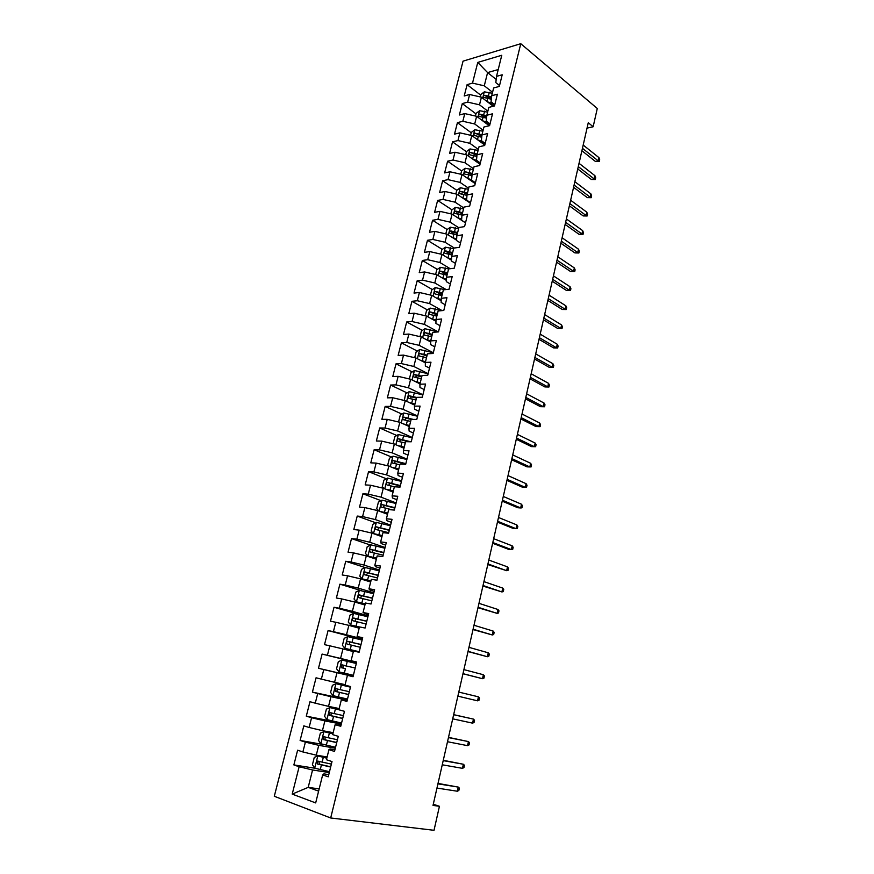 <?xml version="1.0" encoding="UTF-8"?>
<svg xmlns="http://www.w3.org/2000/svg" width="874" height="874" viewBox="0 0 874 874"><rect width="100%" height="100%" fill="white"/><g stroke="black" fill="none" stroke-linecap="round" stroke-linejoin="round"><path stroke-width="1.31" d="M463.045 61.147L274.294 796.269L330.689 817.977L520.773 43.7L463.045 61.147M496.181 79.425L487.594 72.586L477.761 62.415L472.506 83.128L467.098 84.647L464.214 95.976L469.622 94.512L467.688 102.127L462.291 103.569L459.374 114.986L464.782 113.598L462.838 121.267L457.43 122.633L454.502 134.137L459.899 132.837L457.943 140.572L452.535 141.839L449.586 153.453L454.983 152.229L453.005 160.029L447.608 161.22L444.626 172.91L450.023 171.774L448.034 179.64L442.637 180.743L439.633 192.531L445.03 191.482L443.02 199.414L437.623 200.43L434.597 212.316L439.983 211.355L437.961 219.352L432.564 220.27L429.516 232.255L434.902 231.392L432.859 239.443L427.473 240.284L424.393 252.368L429.789 251.581L427.725 259.709L422.339 260.452L419.236 272.633L424.622 271.945L422.546 280.139L417.16 280.794L414.025 293.074L419.411 292.484L417.324 300.743L411.938 301.301L408.781 313.679L414.167 313.187L412.047 321.523L406.672 321.971L403.493 334.458L408.868 334.065L406.738 342.466L401.363 342.816L398.151 355.412L403.526 355.117L401.385 363.584L396.009 363.846L392.776 376.541L398.151 376.344L395.977 384.888L390.612 385.041L387.346 397.845L392.721 397.757L390.536 406.366L385.161 406.421L381.872 419.334L387.237 419.345L385.041 428.042L379.677 427.976L376.355 440.999L381.719 441.119L379.502 449.892L374.138 449.728L370.794 462.859L376.148 463.089L373.908 471.927L368.555 471.654L365.179 484.895L370.532 485.234L368.271 494.149L362.918 493.766L359.52 507.128L364.862 507.586L362.59 516.578L357.237 516.075L353.806 529.557L359.148 530.125L356.854 539.192L351.512 538.581L348.049 552.171L353.391 552.86L351.064 562.004L345.733 561.272L342.237 574.983L347.568 575.791L345.23 585.023L339.899 584.171L336.381 598.002L341.701 598.919L339.341 608.238L334.021 607.266L330.47 621.217L335.78 622.266L333.398 631.662L328.089 630.569L324.505 644.641L329.815 645.81L327.411 655.292L322.102 654.069L318.486 668.271L323.784 669.571L321.359 679.131L316.06 677.787L312.411 692.11L317.71 693.541L315.263 703.188L309.975 701.713L306.293 716.167L311.581 717.729L309.112 727.463L303.824 725.846L300.11 740.442L305.387 742.124L302.896 751.957L297.619 750.209L293.872 764.925L314.815 768.202L329.498 771.698M477.761 62.415L501.774 55.27L496.519 76.377L495.82 82.615L499.524 85.554M435.602 274.48L436.792 269.738L440.354 267.324L448.591 268.93L454.272 268.176L457.386 255.634L451.705 256.41L453.77 248.118L459.451 247.298L462.532 234.866L456.851 235.74L458.905 227.513L464.575 226.606L467.634 214.261L461.964 215.233L463.985 207.083L469.666 206.078L472.692 193.842L467.022 194.902L469.032 186.817L474.702 185.714L477.717 173.587L472.036 174.745L474.036 166.726L479.706 165.525L482.688 153.496L477.018 154.742L478.996 146.788L484.677 145.51L487.626 133.569L481.956 134.913L483.912 127.025L489.593 125.648L492.521 113.817L486.851 115.237L488.795 107.415L494.476 105.951L497.382 94.217L491.701 95.725L493.635 87.968L499.316 86.417L502.2 74.782L496.519 76.377M448.602 268.897L446.516 277.266L446.319 281.636L450.35 284.006M400.401 485.573L387.444 482.426C386.1 483.388 386.013 484.272 387.16 485.048L394.371 486.763L400.019 487.113L403.417 473.435L397.768 473.14L400.008 464.105L405.667 464.345L409.021 450.787L403.373 450.613L405.602 441.665L411.25 441.785L414.582 428.347L408.934 428.282L411.141 419.411L416.8 419.422L420.099 406.104L414.44 406.148L416.625 397.353L422.284 397.255L425.562 384.047L419.902 384.21L422.076 375.481L427.736 375.274L430.98 362.186L425.321 362.448L427.473 353.795L433.133 353.489L436.355 340.51L430.685 340.882L432.816 332.306L438.486 331.891L441.676 319.01L436.006 319.491L438.125 310.991L443.795 310.467L446.953 297.706L441.283 298.285L443.38 289.862L449.061 289.239L452.197 276.577L446.516 277.266M394.382 486.752L392.109 495.864L392.502 497.994L396.905 499.699M319.174 788.905L308.205 787.365L292.211 794.105L315.678 802.922L322.659 774.899L328.231 776.822L332.011 761.571L326.428 759.725L328.941 749.663L334.524 751.443L338.271 736.334L332.677 734.63L335.157 724.655L340.751 726.305L344.465 711.327L338.872 709.775L341.33 699.888L346.923 701.396L350.605 686.56L345.001 685.129L347.437 675.34L353.041 676.716L356.679 662.011L351.075 660.722L353.489 651.021L359.105 652.255L362.71 637.681L357.095 636.534L359.487 626.92L365.103 628.024L368.686 613.581L363.06 612.554L365.43 603.027L371.057 604L374.607 589.699L368.981 588.803L371.33 579.353L376.956 580.205L380.463 566.024L374.837 565.26L377.164 555.897L382.801 556.618L386.286 542.568L380.649 541.924L382.954 532.648L388.591 533.238L392.044 519.32L386.406 518.795L388.69 509.597L394.338 510.077L397.757 496.268L392.109 495.864M292.211 794.105L299.137 766.749L293.872 764.925M587.044 128.117L593.151 126.763L588.268 122.721L433.023 805.402L439.436 806.298L433.286 804.222M327.116 756.96L316.279 755.169L318.748 745.336L335.321 748.22M302.896 751.957L316.279 755.169M305.387 742.124L318.748 745.336M322.659 774.899L323.883 773.883L328.777 774.626M333.169 732.652L322.44 730.653L324.877 720.908L341.297 724.087M309.112 727.463L322.44 730.653M311.581 717.729L324.877 720.908M328.941 749.663L330.088 748.942L334.939 749.783M339.167 708.541L328.537 706.356L330.962 696.698L347.229 700.172M315.263 703.188L328.537 706.356M317.71 693.541L330.962 696.698M335.157 724.655L341.035 725.169M345.121 684.659L334.578 682.277L336.982 672.707L353.096 676.476M321.359 679.131L334.578 682.277M323.784 669.571L336.982 672.707M341.33 699.888L347.076 700.762M356.603 662.35L340.565 658.417L342.947 648.934L353.358 651.567M327.411 655.292L340.565 658.417M329.815 645.81L342.947 648.934M347.437 675.34L353.074 676.585M362.393 638.981L346.497 634.764L348.857 625.369L359.17 628.188M333.398 631.662L346.497 634.764M335.78 622.266L348.857 625.369M351.075 660.722L356.636 662.186M368.129 615.809L352.386 611.33L354.724 602.011L364.95 605.005M339.341 608.238L352.386 611.33M341.701 598.919L354.724 602.011M357.095 636.534L362.546 638.348M373.821 592.845L358.22 588.093L360.536 578.85L370.663 582.018M345.23 585.023L358.22 588.093M347.568 575.791L360.536 578.85M363.06 612.554L368.402 614.728M379.469 570.077L363.999 565.063L366.293 555.897L376.333 559.24M351.064 562.004L363.999 565.063M353.391 552.86L366.293 555.897M368.981 588.803L369.636 589.917L374.203 591.316M385.063 547.506L369.724 542.23L372.007 533.151L381.96 536.658M356.854 539.192L369.724 542.23M359.148 530.125L372.007 533.151M374.837 565.26L375.427 566.636L379.95 568.111M390.602 525.121L375.405 519.593L377.666 510.591L387.532 514.262M362.59 516.578L375.405 519.593M364.862 507.586L377.666 510.591M380.649 541.924L381.173 543.552L385.653 545.103M396.097 502.932L381.042 497.153L383.282 488.227L393.06 492.062M368.271 494.149L381.042 497.153M370.532 485.234L383.282 488.227M386.406 518.795L386.854 520.675L391.301 522.302M401.548 480.929L386.625 474.91L388.843 466.061L398.533 470.048M373.908 471.927L386.625 474.91M376.148 463.089L388.843 466.061M406.956 459.123L392.164 452.852L394.36 444.079L403.963 448.231M379.502 449.892L392.164 452.852M381.719 441.119L394.36 444.079L393.245 443.085L394.873 436.607L398.358 434.553L395.813 444.713M397.768 473.14L398.096 475.522L402.455 477.291M412.32 437.492L397.648 430.98L399.833 422.284L409.349 426.588M385.041 428.042L397.648 430.98M387.237 419.345L399.833 422.284M403.373 450.613L403.635 453.224L407.961 455.081M417.63 416.035L403.089 409.305L405.252 400.674L414.691 405.132M390.536 406.366L403.089 409.305M392.721 397.757L405.252 400.674M408.934 428.282L409.13 431.133L413.424 433.056M422.907 394.764L408.486 387.805L410.627 379.25L419.99 383.85M395.977 384.888L408.486 387.805M398.151 376.344L410.627 379.25M414.44 406.148L414.582 409.229L418.832 411.217M428.129 373.679L413.839 366.479L415.958 358.001L425.321 362.786M401.385 363.584L413.839 366.479M403.526 355.117L415.958 358.001M419.902 384.21L419.979 387.51L424.196 389.564M433.286 352.735L419.138 345.339L421.246 336.938L430.674 341.942M406.738 342.466L419.138 345.339M408.868 334.065L421.246 336.938M423.846 362.033L425.321 362.459L425.343 365.977L429.516 368.096M438.114 331.825L424.403 324.374L426.49 316.038L435.962 321.261M412.047 321.523L424.403 324.374M414.167 313.187L426.49 316.038M430.685 340.882L430.653 344.618L434.793 346.803M442.124 310.62L429.626 303.595L431.69 295.325L441.195 300.743M417.324 300.743L429.626 303.595M419.411 292.484L431.69 295.325M436.006 319.491L435.918 323.446L440.015 325.696M446.101 289.556L434.793 282.968L436.858 274.775L446.374 280.39M422.546 280.139L434.793 282.968M424.622 271.945L436.858 274.775M441.283 298.285L441.141 302.448L445.205 304.764M450.176 268.7L439.928 262.528L441.971 254.389L451.497 260.212M427.725 259.709L439.928 262.528M429.789 251.581L441.971 254.389M454.327 248.041L445.019 242.24L447.04 234.177L456.567 240.186M432.859 239.443L445.019 242.24M434.902 231.392L447.04 234.177M451.705 256.41L451.454 260.987L455.452 263.424M458.839 227.764L450.066 222.127L452.077 214.13L465.503 222.859M437.961 219.352L450.066 222.127M439.983 211.355L452.077 214.13M456.851 235.74L456.545 240.514L460.511 243.005M463.777 207.946L455.07 202.178L457.069 194.247L470.387 203.172M443.02 199.414L455.07 202.178M445.03 191.482L457.069 194.247M461.964 215.233L461.592 220.204L465.525 222.761M468.672 188.281L460.041 182.393L462.018 174.516L475.227 183.638M448.034 179.64L460.041 182.393M450.023 171.774L462.018 174.516M467.022 194.902L466.607 200.059L470.507 202.681M473.522 168.769L464.968 162.761L466.924 154.949L480.023 164.257M453.005 160.029L464.968 162.761M454.983 152.229L466.924 154.949M472.036 174.745L471.578 180.088L475.445 182.764M478.34 149.421L469.851 143.292L471.796 135.546L484.786 145.029M457.943 140.572L469.851 143.292M459.899 132.837L471.796 135.546M477.018 154.742L476.505 160.281L480.339 163.001M483.114 130.226L474.702 123.977L476.625 116.297L489.222 125.736M462.838 121.267L474.702 123.977M464.782 113.598L476.625 116.297M481.956 134.913L481.388 140.627L485.19 143.412M487.856 111.184L479.509 104.814L481.421 97.189L493.22 106.278M467.688 102.127L479.509 104.814M469.622 94.512L481.421 97.189M486.851 115.237L486.239 121.136L490.008 123.966M492.565 92.283L484.283 85.805L487.594 72.586L498.224 69.549M472.506 83.128L484.283 85.805M491.701 95.725L491.046 101.799L494.782 104.683M330.689 817.977L434.017 830.3L439.436 806.298M593.151 126.763L597.281 108.485L520.773 43.7M329.29 772.561L312.564 769.983L308.205 787.365L318.617 791.145M299.137 766.749L312.564 769.983M467.098 84.647L480.667 95.113M462.291 103.569L475.959 113.849M457.43 122.633L471.217 132.728M452.535 141.839L466.443 151.748M447.608 161.22L461.625 170.933M442.637 180.743L456.796 190.281M461.428 193.394L462.27 193.973M437.623 200.43L451.978 209.815M456.654 212.874L458.216 213.901M432.564 220.27L447.127 229.512M451.88 232.528L454.404 234.134M427.473 240.284L442.244 249.363M447.117 252.357L450.744 254.596M422.339 260.452L437.328 269.378M442.419 272.404L447.04 275.168M417.16 280.794L432.368 289.556M437.929 292.746L442.069 295.139M411.938 301.301L427.386 309.888M433.886 313.504L437.055 315.274M406.672 321.971L422.361 330.394M430.161 334.578L432.007 335.572M401.363 342.816L417.313 351.075M396.009 363.846L412.222 371.92M390.612 385.041L407.109 392.929M385.161 406.421L401.953 414.123M379.677 427.976L396.774 435.492M374.138 449.728L391.563 457.036M368.555 471.654L386.319 478.766M362.918 493.766L381.042 500.671M357.237 516.075L375.744 522.772M351.512 538.581L370.423 545.048M345.733 561.272L365.081 567.521M339.899 584.171L361.77 590.802M334.021 607.266L365.124 616.094M328.089 630.569L362.24 639.593M318.486 668.271L353.129 676.367M322.102 654.069L356.559 662.514M312.411 692.11L347.371 699.593M306.293 716.167L340.423 722.82M300.11 740.442L323.839 744.604M581.898 150.732L595.413 161.45L598.253 160.892L582.445 148.318M598.974 157.659L599.706 159.724L599.313 161.515L598.253 160.892L598.974 157.659L583.187 145.04M599.313 161.515L595.413 161.45M490.718 104.345L494.553 105.634M487.43 101.821L493.876 103.984M480.219 96.916L480.809 94.545L484.338 91.836L492.324 93.245M491.581 96.872L484.764 95.244C483.278 95.998 483.016 96.741 483.988 97.495L491.319 99.243M484.764 95.244L486.763 96.785L491.428 98.259M577.758 168.955L591.37 179.476L594.211 178.952L578.293 166.606M594.943 175.696L595.686 177.728L595.281 179.541L594.211 178.952L594.943 175.696L579.036 163.307M595.281 179.541L591.37 179.476M573.584 187.309L587.306 197.622L590.147 197.153L574.098 185.037M590.879 193.864L591.632 195.874L591.228 197.699L590.147 197.153L590.879 193.864L574.852 181.705M591.228 197.699L587.306 197.622M485.911 123.256L489.855 124.567M482.59 120.765L488.249 122.644M475.412 116.013L476.079 113.391L479.608 110.725L487.616 112.145M486.796 115.772L480.023 114.166C478.526 114.931 478.275 115.685 479.269 116.439L486.545 118.165M480.023 114.166L482.044 115.685L486.654 117.127M481.05 142.298L485.136 143.642M477.707 139.862L482.503 141.446M470.583 135.273L471.304 132.4L474.833 129.756L482.874 131.198M481.967 134.836L475.248 133.241C473.73 134.017 473.479 134.782 474.516 135.536L481.727 137.24M475.248 133.241L481.836 136.136M569.378 205.805L583.198 215.922L586.05 215.474L569.87 203.609M586.793 212.163L587.557 214.152L587.142 215.987L586.05 215.474L586.793 212.163L570.635 200.255M587.142 215.987L583.198 215.922M565.139 224.443L579.069 234.352L581.92 233.948L565.62 222.324M582.663 230.616L583.439 232.571L583.034 234.418L581.92 233.948L582.663 230.616L566.385 218.948M583.034 234.418L579.069 234.352M476.144 161.504L479.979 162.75M472.779 159.112L476.625 160.368M465.7 154.676L466.487 151.552L470.026 148.93L478.1 150.404M477.182 154.064L470.441 152.469C468.901 153.256 468.661 154.021 469.731 154.774L476.854 156.468M470.441 152.469L476.964 155.31M471.195 180.852L473.981 181.748M472.353 173.456L465.58 171.85C464.028 172.648 463.799 173.423 464.902 174.177L468.715 174.8L467.798 178.504L471.599 179.738M460.784 174.243L461.636 170.856L465.187 168.267L473.282 169.764M468.715 174.8L471.938 175.849M465.58 171.85L472.069 174.625M560.868 243.223L574.917 252.914L577.758 252.553L561.327 241.18M578.512 249.199L579.298 251.122L578.883 252.99L577.758 252.553L578.512 249.199L562.102 237.772M578.883 252.99L574.917 252.914M462.761 198.07L466.661 199.305M466.181 200.365L467.83 200.878M455.835 193.962L456.752 190.314L460.292 187.757L468.42 189.276M467.492 193.001L460.696 191.384C459.112 192.193 458.894 192.979 460.041 193.733L466.978 195.383M460.696 191.384L467.208 194.126M556.563 262.156L570.722 271.628L573.573 271.301L557.011 260.19M574.327 267.914L575.125 269.826L574.71 271.694L573.573 271.301L574.327 267.914L557.787 256.748M574.71 271.694L570.722 271.628M457.681 217.779L461.68 219.035M450.842 213.846L451.825 209.924L455.376 207.411L463.526 208.941M462.586 212.699L455.758 211.082C454.163 211.901 453.956 212.688 455.136 213.453L461.996 215.08M455.758 211.082L462.324 213.791M552.226 281.22L566.494 290.474L569.345 290.201L552.652 279.341M570.11 286.781L570.919 288.66L570.493 290.55L569.345 290.201L570.11 286.781L553.439 275.878M570.493 290.55L566.494 290.474M547.856 300.438L562.233 309.472L565.096 309.232L548.26 298.635M565.86 305.802L566.68 307.648L566.254 309.549L565.096 309.232L565.86 305.802L549.058 295.15M566.254 309.549L562.233 309.472M543.453 319.808L557.951 328.613L560.802 328.416L543.836 318.081M561.578 324.953L562.408 326.767L561.982 328.69L560.802 328.416L561.578 324.953L544.644 314.574M561.982 328.69L557.951 328.613M539.007 339.331L553.624 347.907L556.476 347.754L539.378 337.692M557.262 344.258L558.104 346.049L557.667 347.983L556.476 347.754L557.262 344.258L540.187 334.152M557.667 347.983L553.624 347.907M534.538 359.006L549.265 367.342L552.128 367.233L534.888 357.444M552.914 363.715L553.766 365.474L553.329 367.419L552.128 367.233L552.914 363.715L535.696 353.883M553.329 367.419L549.265 367.342M530.026 378.835L544.873 386.931L547.736 386.865L530.365 377.36M548.533 383.325L549.396 385.041L548.959 387.007L547.736 386.865L548.533 383.325L531.173 373.766M548.959 387.007L544.873 386.931M525.482 398.817L540.449 406.672L543.311 406.65L525.798 397.43M544.109 403.078L544.994 404.771L544.546 406.76L543.311 406.65L544.109 403.078L526.618 393.813M544.546 406.76L540.449 406.672M520.904 418.963L535.991 426.567L538.854 426.588L521.199 417.663M539.662 422.994L540.547 424.655L540.099 426.654L538.854 426.588L539.662 422.994L522.029 414.014M540.099 426.654L535.991 426.567M516.283 439.261L531.501 446.625L534.364 446.69L516.556 438.06M535.172 443.063L536.079 444.691L535.631 446.701L534.364 446.69L535.172 443.063L517.397 434.378M511.629 459.724L526.967 466.836L529.83 466.945L511.88 458.621M530.649 463.296L531.567 464.892L531.108 466.913L529.83 466.945L530.649 463.296L512.732 454.906M506.942 480.361L522.401 487.2L525.274 487.364L507.171 479.345M526.093 483.683L527.022 485.245L526.563 487.288L525.274 487.364L526.093 483.683L508.023 475.598M502.211 501.152L517.801 507.739L520.664 507.947L502.419 500.234M521.505 504.232L522.444 505.762L521.975 507.827L520.664 507.947L521.505 504.232L503.282 496.454M497.437 522.117L513.169 528.431L516.031 528.694L497.634 521.297M516.873 524.946L517.823 526.443L517.353 528.519L516.031 528.694L516.873 524.946L498.497 517.484M492.641 543.257L508.493 549.298L511.356 549.604L492.805 542.525M512.197 545.835L513.169 547.288L512.699 549.385L511.356 549.604L512.197 545.835L493.679 538.69M487.79 564.56L506.647 570.689L487.932 563.927M507.499 566.876L508.471 568.308L508.002 570.416L506.647 570.689L507.499 566.876L488.817 560.07M482.907 586.039L501.894 591.938L483.027 585.514M502.747 588.104L503.741 589.491L503.271 591.611L501.894 591.938L502.747 588.104L483.912 581.614M477.98 607.703L497.098 613.362L478.078 607.277M497.972 609.495L498.978 610.839L498.497 612.991L497.098 613.362L497.972 609.495L478.974 603.344M473.009 629.542L492.281 634.961L473.085 629.214M493.144 631.061L494.171 632.372L493.679 634.535L492.281 634.961L493.144 631.061L473.992 625.26M468.005 651.556L487.408 656.735L468.06 651.349M488.282 652.802L489.32 654.08L488.828 656.254L487.408 656.735L488.282 652.802L468.967 647.35M462.958 673.756L482.503 678.694L462.98 673.657M483.388 674.728L484.436 675.963L483.945 678.158L482.503 678.694L483.388 674.728L463.897 669.626M477.554 700.828L479.007 700.238L479.509 698.02L478.449 696.829L477.554 700.828L457.867 696.152M478.449 696.829L458.795 692.088M452.546 237.652L456.643 238.919M456.01 239.826L456.578 240.011M445.806 233.893L446.854 229.698L450.405 227.218L458.588 228.78M457.648 232.56L450.787 230.933C449.17 231.763 448.974 232.56 450.186 233.325L457.047 234.953M450.787 230.933L457.386 233.609M447.357 257.688L451.563 258.966M450.831 259.797L451.508 260.015M440.725 254.105L441.851 249.636L445.401 247.189L453.617 248.773M452.666 252.586L445.751 250.947C444.156 251.788 443.959 252.597 445.172 253.362L452.066 255M445.751 250.947L452.415 253.58M442.113 277.877L446.428 279.177M445.587 279.931L446.385 280.172M447.641 272.775L440.66 271.126C439.087 271.989 438.912 272.797 440.114 273.562L447.029 275.212M440.66 271.126L447.401 273.726M436.814 298.242L441.239 299.542M440.267 300.219L441.206 300.503M430.445 295.03L431.701 289.993L435.263 287.622L444.975 289.687M442.572 293.129L435.536 291.479C433.985 292.342 433.81 293.161 435.012 293.926L441.96 295.576M435.536 291.479L442.342 294.035M431.45 318.77L435.995 320.081M434.881 320.66L435.973 320.987M425.234 315.754L426.578 310.423L430.139 308.085L441.567 310.674M437.459 313.646L430.369 311.996C428.839 312.87 428.675 313.7 429.877 314.465L436.847 316.126M430.369 311.996L437.251 314.509M426.031 339.473L430.707 340.784M429.418 341.264L430.674 341.636M419.99 336.643L421.399 331.017L424.961 328.722L438.366 331.891M432.313 334.338L425.157 332.677C423.65 333.573 423.497 334.403 424.688 335.168L431.69 336.829M425.157 332.677L432.106 335.157M420.536 360.339L425.507 361.705M414.691 357.706L416.177 351.785L419.749 349.524L433.318 352.746M427.124 355.205L419.902 353.533C418.417 354.44 418.275 355.281 419.465 356.046L426.49 357.717M419.902 353.533L426.927 355.969M414.964 381.381L420.252 382.801M418.187 382.965L420.077 383.5M409.36 378.955L410.922 372.728L414.494 370.5L428.118 373.744M421.88 376.235L414.604 374.564C413.151 375.481 413.009 376.323 414.189 377.098L421.257 378.781M415.412 377.262L416.778 375.656L421.705 376.956M409.316 402.586L414.953 404.072M412.397 404.039L414.789 404.728M404.301 400.456L405.612 393.846L409.185 391.661L422.874 394.906M416.603 397.452L409.261 395.78C407.83 396.698 407.699 397.55 408.879 398.326L415.969 400.008M410.125 398.5L411.446 396.818L416.439 398.129M403.57 423.977L409.622 425.518M406.465 425.277L409.469 426.119M399.363 422.175L398.653 421.563L400.259 415.139L403.843 412.987L417.575 416.253M413.304 419.411L403.875 417.16C402.466 418.1 402.346 418.963 403.515 419.738L410.638 421.432M404.793 419.924L406.071 418.176L411.13 419.465M397.736 445.543L404.236 447.149M400.368 446.669L404.094 447.696M398.358 434.553L412.244 437.787M410.802 441.774L398.435 438.737C397.058 439.677 396.949 440.54 398.107 441.326L405.263 443.02M399.418 441.523L400.653 439.698L408.409 441.72M391.792 467.273L398.806 468.967M394.185 468.267L398.675 469.458M389.378 466.279L387.783 464.793L389.433 458.26L393.016 456.195L406.869 459.495M405.842 463.635L392.961 460.489C391.607 461.439 391.508 462.313 392.655 463.1L399.844 464.804M394.01 463.318L395.638 461.439L405.711 464.16M385.729 489.189L393.333 490.959M387.969 490.074L393.213 491.407M384.287 488.632L382.288 486.687L383.937 480.099L387.532 478.078L401.439 481.388M388.559 485.288L390.165 483.344L400.292 486.031M379.524 511.29L387.805 513.147M381.687 512.088L387.706 513.551M379.076 511.115L376.738 508.766L378.409 502.124L381.993 500.147L395.966 503.468M394.928 507.685L381.872 504.549C380.561 505.533 380.474 506.407 381.621 507.204L392.666 509.935M383.063 507.466L384.647 505.423L394.819 508.1M390.449 525.744L376.421 522.401L372.827 524.345L371.144 531.042L373.613 533.61L382.233 535.533M373.613 533.61L382.146 535.871M389.4 529.994L376.257 526.869C374.968 527.852 374.891 528.748 376.028 529.535L388.733 532.692M377.535 529.819L379.087 527.699L389.312 530.354M384.888 548.206L370.794 544.852L367.2 546.742L365.496 553.504L367.965 556.148L376.618 558.104M367.965 556.148L376.541 558.388M383.817 552.499L370.587 549.375C369.32 550.369 369.254 551.265 370.379 552.062L383.151 555.208M371.963 552.379L372.87 550.15L383.741 552.794M379.272 570.864L365.113 567.499L361.519 569.345L359.804 576.163L362.262 578.894L370.947 580.882M362.262 578.894L370.893 581.101M378.202 575.19L364.873 572.077C363.628 573.082 363.573 573.989 364.698 574.786L377.513 577.933M366.348 575.136L367.812 572.831L378.136 575.442M373.602 593.719L359.389 590.343L355.794 592.135L354.068 599.018L356.505 601.836L365.234 603.847M356.505 601.836L365.19 604.021M372.521 598.089L359.116 594.986C357.892 596.002 357.837 596.909 358.952 597.718L371.843 600.853M360.711 598.089L361.432 595.675L372.477 598.275M367.888 616.782L353.62 613.384L350.015 615.132L348.278 622.069L350.714 624.976L359.465 627.019M350.714 624.976L359.433 627.128M366.796 621.185L353.304 618.093C352.102 619.109 352.058 620.027 353.162 620.835L366.108 623.97M355.052 621.261L355.642 618.737L366.774 621.305M362.131 640.041L347.786 636.622L344.192 638.326L342.433 645.318L344.859 648.322L359.225 651.742M344.859 648.322L359.214 651.796M361.028 644.477L347.448 641.396C346.257 642.423 346.224 643.351 347.328 644.171L360.328 647.284M349.382 644.641L349.797 642.008L361.006 644.542M356.319 663.497L341.909 660.067L338.314 661.727L336.534 668.785L338.959 671.877L353.391 675.307M345.459 668.665L343.952 668.304C342.608 667.463 342.586 666.523 343.897 665.475L355.205 667.987L341.526 664.906L341.428 667.703L345.459 668.665L344.334 673.166M472.561 723.148L474.036 722.503L474.538 720.263L473.468 719.116L472.561 723.148L452.71 718.843M453.639 714.735L473.468 719.116L453.661 714.648M350.463 687.128L335.987 683.73L332.382 685.325L330.591 692.448L332.994 695.628L347.491 699.091M335.987 683.73L350.452 687.172M349.327 691.695L335.572 688.625L335.485 691.443L348.617 694.557M348.639 694.491L338.03 692C336.687 691.159 336.665 690.209 337.954 689.16L335.572 688.625M467.535 745.653L469.032 744.954L469.535 742.692L468.442 741.589L467.535 745.653L447.499 741.72M448.449 737.58L468.442 741.589L448.493 737.372M338.904 709.644L330.001 707.59L326.395 709.142L324.593 716.33L326.985 719.608L341.548 723.071M330.001 707.59L338.872 709.743M343.406 715.62L329.553 712.561L329.487 715.402L342.684 718.504M342.717 718.373L332.054 715.915C330.722 715.074 330.689 714.113 331.956 713.042L329.553 712.561M462.455 768.344L463.974 767.591L464.476 765.318L463.373 764.247L462.455 768.344L442.255 764.794M443.205 760.62L463.373 764.247L443.282 760.304M332.918 733.69L323.97 731.669L320.354 733.166L318.54 740.42L320.933 743.796L335.55 747.281M323.97 731.669L332.874 733.854M337.419 739.754L323.478 736.706L323.435 739.568L336.698 742.66M336.741 742.474L326.024 740.038C324.702 739.196 324.658 738.235 325.904 737.153L323.478 736.706M457.342 791.232L458.872 790.413L459.385 788.119L458.26 787.092L457.342 791.232L436.967 788.064M437.918 783.858L458.26 787.092L438.016 783.421M326.821 758.184L317.874 755.966L326.876 757.944M317.874 755.966L314.269 757.408L312.433 764.728L314.815 768.191M331.388 764.105L317.36 761.068L317.328 763.963L330.656 767.044M330.722 766.793L319.939 764.379L318.988 762.412M484.251 91.912L482.688 98.161M487.867 98.074L487.015 101.493M489.331 92.229L488.435 95.812M479.52 110.79L477.903 117.247M483.136 117.029L482.262 120.525M484.611 111.14L483.704 114.745M474.746 129.822L473.074 136.486M478.373 136.136L477.477 139.698M479.848 130.193L478.941 133.831M469.939 148.995L468.213 155.867M473.566 155.397L472.659 159.024M475.052 149.41L474.145 153.07M465.088 168.332L463.318 175.423M470.223 168.769L469.305 172.462M460.205 187.823L458.38 195.12M463.832 194.378L462.903 198.103M465.35 188.292L464.422 192.018M455.278 207.477L453.398 214.993M458.905 214.097L457.965 217.866M460.445 207.968L459.506 211.727M450.318 227.284L448.373 235.019M453.945 233.992L452.994 237.783M455.485 227.808L454.546 231.588M445.314 247.255L443.315 255.219M448.941 254.039L447.991 257.863M450.492 247.801L449.542 251.625M447.914 252.258L445.773 250.947M440.267 267.378L438.213 275.572M443.894 274.25L442.932 278.107M445.467 267.968L444.505 271.814M442.878 272.415L440.725 271.126M435.176 287.677L433.067 296.1M438.814 294.625L437.841 298.515M440.387 288.289L439.425 292.178M437.798 292.724L435.634 291.479M430.052 308.14L427.878 316.803M433.679 315.175L432.706 319.097M435.274 308.784L434.302 312.706M432.685 313.209L430.489 311.996M424.873 328.777L422.645 337.681M428.511 335.9L427.528 339.855M430.117 329.454L429.134 333.398M427.517 333.857L425.31 332.677M419.662 349.578L417.368 358.722M423.3 356.789L422.306 360.776M424.917 350.288L423.923 354.276M422.317 354.68L420.088 353.533M414.407 370.554L412.047 379.95M418.034 377.852L417.04 381.872M419.673 371.308L418.668 375.317M417.073 375.678L414.822 374.564M409.098 391.716L406.683 401.352M412.736 399.09L411.72 403.154M414.385 392.492L413.38 396.534M411.785 396.851L409.513 395.769M403.755 413.041L401.275 422.94M407.393 420.514L406.366 424.611M409.054 413.861L408.038 417.936M406.443 418.198L404.159 417.16M401.996 442.124L400.969 446.243M403.679 435.405L402.652 439.524M401.068 439.731L398.762 438.726M392.918 456.25L390.307 466.661M396.556 463.908L395.518 468.071M398.249 457.135L397.211 461.286M395.638 461.439L393.322 460.467M387.433 478.133L384.757 488.817M391.071 485.878L390.033 490.074M392.787 479.05L391.738 483.235M390.165 483.344L387.827 482.404M381.905 500.201L379.163 511.148M385.543 508.045L384.484 512.273M387.269 501.152L386.21 505.369M384.647 505.423L382.288 504.527M376.323 522.455L373.548 533.544M379.961 530.398L378.901 534.659M381.698 523.45L380.638 527.699M379.087 527.699L376.694 526.847M370.696 544.906L367.899 556.082M374.334 552.936L373.264 557.251M376.093 545.933L375.012 550.227M373.471 550.172L371.068 549.353M365.026 567.543L362.197 578.828M368.664 575.682L367.583 580.03M370.423 568.613L369.341 572.94M367.812 572.831L365.376 572.055M359.301 590.387L356.45 601.76M362.939 598.624L361.847 603.005M364.72 591.49L363.628 595.86M362.098 595.686L359.64 594.954M353.522 613.428L350.649 624.899M357.16 621.764L356.057 626.188M358.952 614.575L357.859 618.978M356.33 618.748L353.861 618.049M347.699 636.665L344.793 648.246M351.337 645.11L350.223 649.568M353.151 637.856L352.036 642.303M350.518 642.008L348.027 641.363M341.821 660.11L338.894 671.789M347.284 661.334L346.17 665.824M343.952 668.304L341.428 667.703M344.662 665.475L342.138 664.863M335.889 683.763L332.939 695.551M339.527 692.426L338.391 696.96M341.373 685.03L340.237 689.564M338.03 692L335.485 691.443M329.913 707.634L326.931 719.521M333.54 716.396L332.404 720.974M335.408 708.945L334.261 713.512M332.054 715.915L329.487 715.402M323.872 731.713L320.867 743.708M327.51 740.584L326.352 745.205M329.378 733.067L328.231 737.667M326.024 740.038L323.435 739.568M317.786 755.999L314.749 768.104M321.413 764.99L320.255 769.655M323.304 757.397L322.145 762.052M319.939 764.379L317.328 763.963M416.778 375.645L414.604 374.564M411.446 396.818L409.261 395.78M406.071 418.165L403.875 417.16M400.653 439.698L398.435 438.737M395.19 461.417L392.961 460.489M389.684 483.311L387.444 482.426M384.123 505.401L381.872 504.549M378.529 527.678L376.257 526.869M372.87 550.15L370.587 549.375M367.178 572.82L364.873 572.077M361.432 595.675L359.116 594.986M355.642 618.737L353.304 618.093M349.797 642.008L347.448 641.396M343.897 665.475L341.526 664.906M319.567 761.429L317.36 761.068"/></g></svg>
